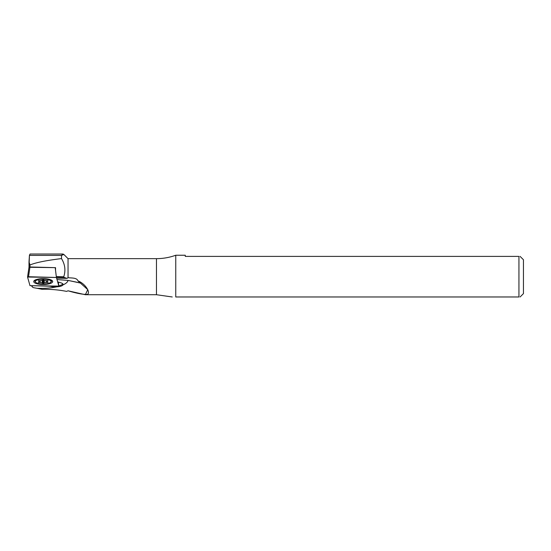 <?xml version="1.0" encoding="UTF-8"?>
<svg xmlns="http://www.w3.org/2000/svg" width="551" height="551" viewBox="0 0 551 551"><rect width="100%" height="100%" fill="white"/><g stroke="black" fill="none" stroke-linecap="round" stroke-linejoin="round"><path stroke-width="0.83" d="M51.773 280.707A8.568 2.645 180 0 1 51.078 281.761A8.568 2.645 180 0 0 51.773 280.707L51.525 280.397C52.572 280.493 47 277.697 38.425 279.102C32.633 280.741 35.36 280.714 34.644 280.707A8.568 2.645 180 0 0 35.34 281.761A8.568 2.645 180 0 1 34.644 280.707M43.205 284.495A9.47 2.927 180 0 0 51.408 280.101A9.47 2.927 180 0 0 35.009 280.101A9.47 2.927 180 0 0 43.205 284.495A9.47 2.927 180 0 0 51.408 280.101A9.47 2.927 180 0 0 35.009 280.101A9.47 2.927 180 0 0 43.205 284.495M57.896 286.403L29.995 285.652L27.55 277.029L29.995 285.652L58.861 286.107L56.422 277.484L55.203 267.655L29.003 267.269L29.974 266.973L28.521 276.726L56.422 277.484L55.203 267.655L29.974 266.973L28.521 276.726L27.55 277.029L56.422 277.484L58.861 286.107L58.31 282.022L58.861 286.107L57.896 286.403M55.541 268.847L55.203 267.655L55.541 268.847M29.003 262.207L29.003 267.269L27.564 276.953M30.732 255.402L29.43 255.402L28.996 267.249L27.55 277.029M43.205 279.13A7.893 2.438 0 0 1 50.045 282.787A7.893 2.438 0 0 1 36.373 282.787A7.893 2.438 0 0 1 43.205 279.13A7.893 2.438 0 0 1 51.098 281.568A7.893 2.438 0 0 1 43.205 284.006A7.893 2.438 0 0 1 35.319 281.568A7.893 2.438 0 0 1 43.205 279.13M48.089 282.367L46.174 282.47A4.174 1.288 0 0 1 44.266 282.815L43.405 283.276L42.151 282.815A4.174 1.288 0 0 1 40.244 282.47L38.522 282.47L39.183 281.905A4.174 1.288 0 0 1 39.183 281.224L39.183 281.905A4.174 1.288 0 0 1 39.038 281.568A4.174 1.288 0 0 1 39.183 281.224L39.183 281.905L38.294 282.401L40.244 282.47A4.174 1.288 0 0 0 42.151 282.815L42.151 280.321L42.151 282.815L43.012 283.276L44.266 282.815A4.174 1.288 0 0 0 46.174 282.47L46.174 280.659L46.174 282.47L48.116 282.401L47.228 281.905A4.174 1.288 0 0 0 47.228 281.224A4.174 1.288 0 0 1 47.379 281.568A4.174 1.288 0 0 1 47.228 281.905L47.228 281.224L47.228 281.905L48.089 282.367M38.329 280.769L39.183 281.224L39.183 280.659L39.183 281.224L38.522 280.659L40.244 280.659A4.174 1.288 0 0 1 42.151 280.321L43.012 279.86L44.266 280.321A4.174 1.288 0 0 1 46.174 280.659L47.896 280.659L47.228 281.224L47.228 280.659L47.228 281.224L48.116 280.735L46.174 280.659A4.174 1.288 0 0 0 44.266 280.321L44.266 282.815L44.266 280.321L43.405 279.86L42.151 280.321A4.174 1.288 0 0 0 40.244 280.659L40.244 282.47L40.244 280.659L38.329 280.769M50.761 279.929L50.961 280.252A7.893 2.438 0 0 0 50.602 279.853A7.893 2.438 0 0 1 51.098 280.707L51.098 281.568M35.319 281.568L35.319 280.707A7.893 2.438 0 0 1 35.815 279.853A7.893 2.438 0 0 0 35.457 280.252A7.893 2.438 0 0 0 35.443 281.141M50.961 280.252A7.893 2.438 0 0 1 50.974 281.141M43.405 280.273L43.791 280.066L43.405 280.273L43.405 283.276L43.405 280.273L43.012 280.273L43.012 283.276L43.012 280.273L42.627 280.066L43.405 280.273L43.391 279.853L43.405 280.273M172.243 296.975L156.463 294.723L156.463 258.646L156.463 294.723L85.377 294.723L68.042 290.797L66.63 291.389L68.042 290.797C76.596 293.332 82.953 294.537 87.127 294.42C91.06 293.339 85.901 283.951 77.98 280.886C76.747 277.442 71.231 278.186 68.042 277.663L68.042 258.646L68.042 277.663L67.05 278.379L64.033 277.38L56.381 277.174L64.033 277.38L63.73 276.802C65.831 270.575 65.087 264.508 61.505 258.598C65.087 264.508 65.831 270.575 63.73 276.802L56.312 276.602L63.73 276.802L64.033 277.38L67.05 278.379L56.622 278.193L67.05 278.379L68.042 277.663C71.231 278.186 76.747 277.442 77.98 280.886L80.088 282.994L68.014 280.397L57.008 279.564L68.014 280.397A27.054 8.361 0 0 1 63.014 284.874C62.242 285.962 60.135 286.61 56.698 286.83A27.054 8.361 0 0 1 36.979 288.29L42.131 289.323C50.437 289.117 58.606 289.812 66.63 291.389C58.606 289.812 50.437 289.117 42.131 289.323M85.357 294.723L87.754 289.647L77.98 280.886C81.204 282.973 80.832 283.414 76.858 282.208L68.014 280.397A27.054 8.361 0 0 1 63.014 284.874A7.666 2.369 0 0 0 62.697 283.724L62.697 283.724A7.666 2.369 0 0 0 60.872 282.815L57.648 281.823L60.872 282.815A7.666 2.369 0 0 1 63.014 284.874L62.566 284.426A7.211 2.232 0 0 0 62.662 284.061A7.211 2.232 0 0 0 62.456 283.531A7.211 2.232 0 0 1 62.566 284.426L58.854 286.031L62.566 284.426L63.014 284.874C62.242 285.962 60.135 286.61 56.698 286.83A27.054 8.361 0 0 1 36.979 288.29L34.362 287.822A4.057 1.254 0 0 1 32.351 286.851L32.027 285.707L32.351 286.851A4.057 1.254 0 0 0 32.557 287.147L32.13 286.761A4.511 1.391 0 0 1 31.903 286.43L31.696 285.693L31.903 286.43A4.511 1.391 0 0 0 32.399 286.954M62.966 254.025L30.043 254.025L29.43 255.402L61.505 255.402L61.505 258.598C46.181 260.451 35.67 262.586 29.974 264.99C35.67 262.586 46.181 260.451 61.505 258.598L61.505 255.402L63.875 254.479L62.972 254.025L61.505 255.402L29.43 255.402L29.003 261.808L29.974 264.99L29.974 266.973L55.541 267.662L55.541 270.383L55.541 267.662L28.996 267.249M185.274 256.394C185.274 254.865 185.274 254.865 185.274 256.394L518.939 256.394C520.461 256.394 520.461 256.394 518.939 256.394L518.939 296.975L175.755 296.975C171.327 296.975 171.327 296.975 175.755 296.975C171.327 296.975 171.327 296.975 175.755 296.975L518.939 296.975C520.461 296.975 520.461 296.975 518.939 296.975L518.939 256.394L185.274 256.394L185.274 255.244L175.755 255.244L175.755 296.975L175.755 255.244C169.522 257.503 163.096 258.639 156.463 258.646L68.042 258.646L63.875 254.479M520.089 296.975L523.45 293.614L523.45 259.748L520.089 256.394M56.698 286.83A7.666 2.369 0 0 1 50.12 286.196A7.666 2.369 0 0 0 56.698 286.83L56.622 286.265L56.698 286.83M523.45 284.419L523.45 268.95M29.003 261.808L29.974 264.99L29.974 266.973L29.003 267.269M32.557 287.147A4.057 1.254 0 0 0 34.362 287.822L36.979 288.29M58.31 282.029L58.867 286.121"/></g></svg>
